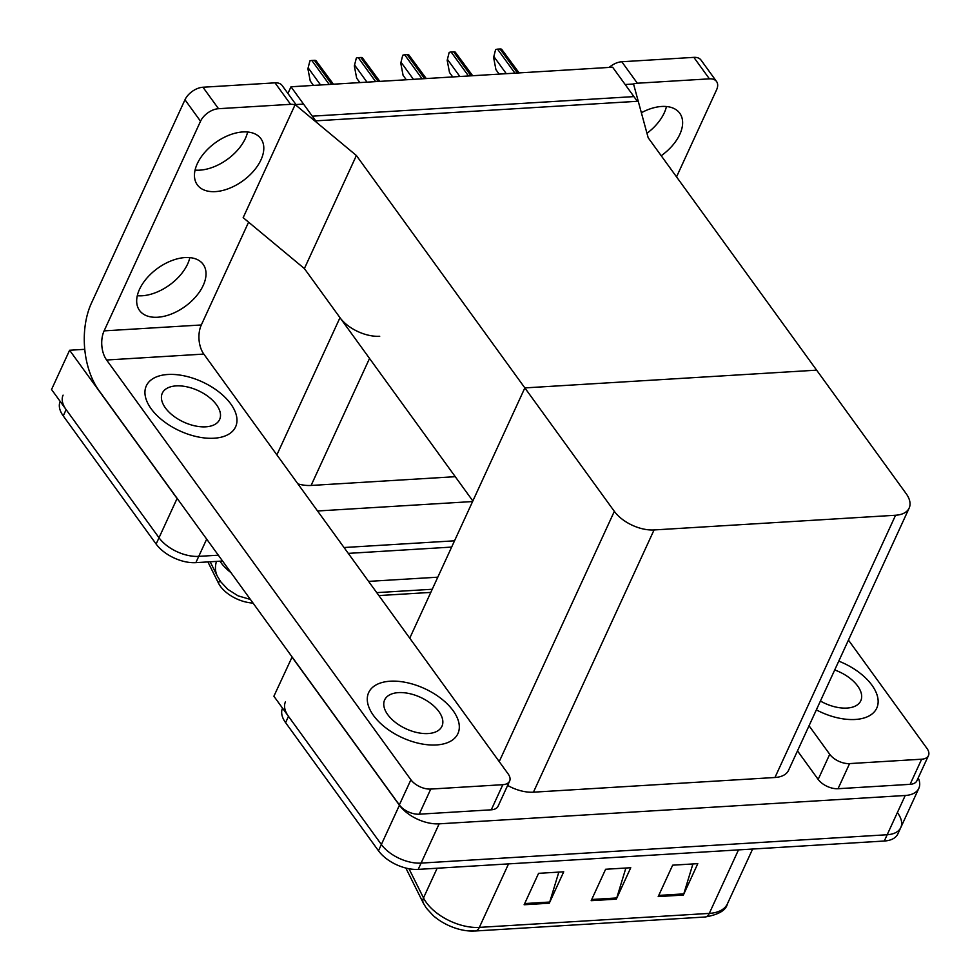 <?xml version="1.0" encoding="UTF-8"?>
<svg xmlns="http://www.w3.org/2000/svg" width="980" height="980" viewBox="0 0 980 980"><rect width="100%" height="100%" fill="white"/><g stroke="black" fill="none" stroke-linecap="round" stroke-linejoin="round"><path stroke-width="1.47" d="M253.036 603.055A27.918 15.325 -155.3 0 1 220.402 586.297A27.918 15.325 -155.3 0 1 218.467 583.125L207.907 561.92M356.389 155.514L295.164 104.603L303.543 104.088L312.302 116.167L633.925 96.604L625.167 84.525L633.545 84.011L648.184 137.763L816.634 370.158L524.851 387.909L614.338 511.352A31.017 17.028 24.7 0 0 654.064 529.947L895.573 515.247A31.017 17.028 24.7 0 0 909.158 508.093A31.017 17.028 24.7 0 0 906.12 493.602L816.634 370.158L524.851 387.909L356.389 155.514L304.388 268.569L339.987 317.679A31.017 17.028 24.7 0 0 379.713 336.275M206.682 539.11L198.744 556.37L218.332 555.182L198.744 556.37A31.017 17.028 -155.3 0 1 159.017 537.775L51.548 389.501L69.605 350.252L84.758 349.321M454.524 540.813L344.041 547.526L454.524 540.813M178.924 500.829A31.017 17.028 -155.3 0 1 177.074 498.514L69.605 350.252M472.581 501.552L317.557 510.984M297.932 483.912A31.017 17.028 24.7 0 0 311.101 485.455L455.247 476.684M430.796 592.41L378.868 595.571M290.999 86.779L315.707 120.859L637.319 101.295L612.623 67.216L290.999 86.779L287.924 93.468M409.75 638.164L524.851 387.909L472.85 500.964L304.388 268.569L243.163 217.658L295.164 104.603M897.729 813.082A31.017 17.028 -155.3 0 1 900.779 827.573A31.017 17.028 -155.3 0 1 887.182 834.74L421.094 863.098A31.017 17.028 -155.3 0 1 381.367 844.503L273.886 696.229L292.114 656.967M918.211 777.899A31.017 17.028 -155.3 0 1 918.836 788.324A31.017 17.028 -155.3 0 1 905.238 795.49L439.15 823.837A31.017 17.028 -155.3 0 1 399.424 805.242L291.942 656.98M507.628 785.433A31.017 17.028 24.7 0 0 533.438 792.183L774.96 777.495A31.017 17.028 24.7 0 0 788.545 770.329L909.158 508.093M222.57 561.026L195.865 562.655L198.744 556.37A31.017 17.028 -155.3 0 1 159.017 537.775L66.138 409.628A31.017 17.028 -155.3 0 1 63.088 395.136M451.633 547.085L348.28 553.382M195.865 562.655A31.017 17.028 -155.3 0 1 156.126 544.047L63.247 415.912A31.017 17.028 -155.3 0 1 60.197 401.445M918.836 788.324L900.779 827.573A31.017 17.028 -155.3 0 1 887.182 834.74L421.094 863.098A31.017 17.028 -155.3 0 1 381.367 844.503L288.475 716.356A31.017 17.028 -155.3 0 1 285.437 701.864M692.921 863.944L683.795 893.883A8.269 4.827 86.5 0 1 683.354 895.058L697.797 863.649L672.66 865.181L658.205 896.59L683.354 895.058M558.833 872.102L549.719 902.041A8.269 4.827 86.5 0 1 549.266 903.217L563.721 871.808L538.571 873.339L524.129 904.748L549.266 903.217M625.877 868.023L616.751 897.962A8.269 4.827 86.5 0 1 616.31 899.138L630.753 867.729L605.615 869.26L591.173 900.669L616.31 899.138M474.504 930.988A37.228 20.433 -155.3 0 1 465.843 930.608A37.228 20.433 -155.3 0 1 433.197 915.59L426.374 908.154L423.348 903.168L405.855 868.047M900.779 827.573L897.888 833.858A31.017 17.028 -155.3 0 1 884.291 841.024L418.203 869.383A31.017 17.028 -155.3 0 1 378.476 850.775L285.584 722.64A31.017 17.028 -155.3 0 1 282.534 708.173M499.151 74.113L495.941 69.678L493.602 57.477L495.586 49.625A5.17 3.087 -35.9 0 1 497.522 49.147L500.045 49A5.17 3.087 -35.9 0 1 501.638 49.257L519.106 72.9M493.602 57.477L495.586 49.625M247.621 132.006A39.286 23.508 -35.9 0 1 199.846 170.153A39.286 23.508 -35.9 0 1 195.081 170.091M215.404 191.614A39.286 23.508 -35.9 0 1 197.311 184.84A39.286 23.508 -35.9 0 1 204.587 152.586A39.286 23.508 -35.9 0 1 242.856 131.945A39.286 23.508 -35.9 0 1 260.937 138.719A39.286 23.508 -35.9 0 1 253.673 170.973A39.286 23.508 -35.9 0 1 215.404 191.614M189.838 257.63A39.286 23.508 -35.9 0 1 142.063 295.776A39.286 23.508 -35.9 0 1 137.298 295.715M157.621 317.238A39.286 23.508 -35.9 0 1 139.54 310.464A39.286 23.508 -35.9 0 1 146.804 278.21A39.286 23.508 -35.9 0 1 185.073 257.569A39.286 23.508 -35.9 0 1 203.166 264.343A39.286 23.508 -35.9 0 1 195.89 296.597A39.286 23.508 -35.9 0 1 157.621 317.238M453.103 710.659A49.11 26.962 24.7 0 0 406.921 682.656A49.11 26.962 24.7 0 0 368.676 692.554A49.11 26.962 24.7 0 0 373.502 715.498A49.11 26.962 24.7 0 0 419.685 743.514A49.11 26.962 24.7 0 0 457.917 733.604A49.11 26.962 24.7 0 0 453.103 710.659A49.11 26.962 24.7 0 0 406.921 682.656A49.11 26.962 24.7 0 0 368.676 692.554A49.11 26.962 24.7 0 0 373.502 715.498A49.11 26.962 24.7 0 0 419.685 743.514A49.11 26.962 24.7 0 0 457.917 733.604A49.11 26.962 24.7 0 0 453.103 710.659M230.766 403.932A49.11 26.962 24.7 0 0 184.571 375.928A49.11 26.962 24.7 0 0 146.339 385.826A49.11 26.962 24.7 0 0 151.153 408.77A49.11 26.962 24.7 0 0 197.347 436.786A49.11 26.962 24.7 0 0 235.58 426.876A49.11 26.962 24.7 0 0 230.766 403.932A49.11 26.962 24.7 0 0 184.571 375.928A49.11 26.962 24.7 0 0 146.339 385.826A49.11 26.962 24.7 0 0 151.153 408.77A49.11 26.962 24.7 0 0 197.347 436.786A49.11 26.962 24.7 0 0 235.58 426.876A49.11 26.962 24.7 0 0 230.766 403.932M502.826 784.686L430.759 789.072L419.207 814.196A15.509 8.514 -155.3 0 1 399.338 804.899L98.943 390.493A62.034 36.211 -93.5 0 1 91.434 303.126L184.975 99.776A15.509 9.273 -35.9 0 1 202.958 87.232L218.516 108.707A15.509 9.273 144.1 0 0 200.532 121.238L104.113 330.873L201.317 324.968A20.678 12.066 -93.5 0 0 203.816 354.086L508.106 773.857A15.509 8.514 24.7 0 1 509.625 781.097A15.509 8.514 24.7 0 1 502.826 784.686L491.274 809.811L419.207 814.196M509.625 781.097L498.073 806.221A15.509 8.514 -155.3 0 1 491.274 809.811M295.017 104.934A15.509 9.273 144.1 0 0 290.582 104.321L275.025 82.847L202.958 87.232M275.025 82.847A15.509 9.273 -35.9 0 1 282.167 85.529L295.96 104.554M290.582 104.321L218.516 108.707M248.589 222.178L201.317 324.968M203.816 354.086L106.612 360.003L410.902 779.774A15.509 8.514 24.7 0 0 430.759 789.072M106.612 360.003A20.678 12.066 86.5 0 1 104.113 330.873M641.373 112.737A39.286 23.508 -35.9 0 1 661.684 106.465A39.286 23.508 -35.9 0 1 679.765 113.251A39.286 23.508 -35.9 0 1 661.206 155.722M871.931 685.179A49.11 26.962 24.7 0 0 838.77 661.133A49.11 26.962 24.7 0 1 871.931 685.179A49.11 26.962 24.7 0 1 876.757 708.124A49.11 26.962 24.7 0 0 871.931 685.179M921.653 759.206A15.509 8.514 24.7 0 0 928.452 755.629L916.9 780.754A15.509 8.514 -155.3 0 1 910.102 784.331L921.653 759.206L849.587 763.592L838.035 788.716A15.509 8.514 -155.3 0 1 818.165 779.418L797.487 750.888M910.102 784.331L838.035 788.716M666.449 106.526A39.286 23.508 -35.9 0 1 646.971 133.292M609.156 67.424A15.509 9.273 -35.9 0 1 621.786 61.752L637.343 83.227A15.509 9.273 144.1 0 0 633.202 84.035M676.543 176.878L716.564 89.854A15.509 9.273 144.1 0 0 716.552 81.512A15.509 9.273 144.1 0 0 709.41 78.841L693.852 57.367L621.786 61.752M693.852 57.367A15.509 9.273 -35.9 0 1 700.994 60.05L716.552 81.512M709.41 78.841L637.343 83.227M816.352 709.875A49.11 26.962 24.7 0 0 876.757 708.124A49.11 26.962 24.7 0 1 816.352 709.875M809.039 725.764L829.729 754.294A15.509 8.514 24.7 0 0 849.587 763.592M928.452 755.629A15.509 8.514 24.7 0 0 926.933 748.377L848.447 640.099M452.736 76.942L449.514 72.508L447.174 60.295L449.159 52.455A5.17 3.087 -35.9 0 1 451.106 51.977L453.618 51.83A5.17 3.087 -35.9 0 1 455.222 52.087L472.679 75.73M447.174 60.295L449.159 52.455M406.308 79.772L403.086 75.325L400.759 63.124L402.743 55.272A5.17 3.087 -35.9 0 1 404.679 54.807L407.19 54.647A5.17 3.087 -35.9 0 1 408.795 54.905L426.251 78.547M400.759 63.124L402.743 55.272M359.88 82.59L356.659 78.155L354.331 65.942L356.316 58.102A5.17 3.087 -35.9 0 1 358.251 57.624L360.763 57.477A5.17 3.087 -35.9 0 1 362.367 57.734L379.824 81.377M354.331 65.942L356.316 58.102M313.453 85.419L310.243 80.972L307.904 68.772L309.888 60.919A5.17 3.087 -35.9 0 1 311.824 60.454L314.347 60.295A5.17 3.087 -35.9 0 1 315.94 60.552L333.408 84.207M307.904 68.772L309.888 60.919M216.519 404.801A31.532 17.309 24.7 0 0 186.862 386.818A31.532 17.309 24.7 0 0 162.312 393.176A31.532 17.309 24.7 0 0 165.4 407.913A31.532 17.309 24.7 0 0 195.057 425.896A31.532 17.309 24.7 0 0 219.618 419.526A31.532 17.309 24.7 0 0 216.519 404.801M820.419 701.031A31.532 17.309 24.7 0 0 860.783 700.786A31.532 17.309 24.7 0 0 857.684 686.049A31.532 17.309 24.7 0 0 834.703 669.977M438.856 711.529A31.532 17.309 24.7 0 0 409.199 693.546A31.532 17.309 24.7 0 0 384.65 699.904A31.532 17.309 24.7 0 0 387.749 714.641A31.532 17.309 24.7 0 0 417.407 732.624A31.532 17.309 24.7 0 0 441.955 726.254A31.532 17.309 24.7 0 0 438.856 711.529M218.467 583.125L219.753 580.344M339.987 317.679L276.887 454.879M177.074 498.514L156.126 544.047M369.534 358.435L311.101 485.455M905.238 795.49L884.291 841.024M399.424 805.242L378.476 850.775M439.15 823.837L418.203 869.383M654.064 529.947L533.438 792.183M614.338 511.352L499.224 761.607M895.573 515.247L774.96 777.495M219.924 561.185A41.356 22.712 24.7 0 0 220.745 562.361A41.356 22.712 24.7 0 0 231.035 572.7M216.458 561.393A36.187 24.99 153.5 0 0 217.315 576.13L210.173 561.773M368.59 581.385L437.791 577.183M63.247 415.912L66.138 409.628M408.979 868.733L423.507 897.901A41.356 22.712 24.7 0 0 426.374 902.592A41.356 22.712 24.7 0 0 479.343 927.386A10.339 6.039 86.5 0 1 475.104 931L465.843 930.608M423.348 903.168A10.339 7.142 153.5 0 1 423.507 897.901L437.154 868.219M508.547 863.882L479.343 927.386L709.287 913.397A41.356 22.712 24.7 0 0 727.405 903.854C726.045 910.298 718.585 914.683 705.049 917.011A10.339 6.039 -93.5 0 0 709.287 913.397L738.491 849.893M704.448 916.998A10.339 6.039 -93.5 0 0 705.049 917.011L475.104 931M285.584 722.64L288.475 716.356M616.751 897.962L591.712 899.493M549.719 902.041L524.668 903.56M683.795 893.883L658.756 895.414M517.44 73.01L500.045 49M514.929 73.157L497.522 49.147M506.28 73.684L493.969 56.693M200.532 121.238L184.975 99.776M399.338 804.899L410.902 779.774M818.165 779.418L829.729 754.294M471.013 75.828L453.618 51.83M468.501 75.987L451.106 51.977M459.865 76.514L447.541 59.511M424.597 78.657L407.19 54.647M422.074 78.804L404.679 54.807M413.438 79.331L401.114 62.34M378.17 81.475L360.763 57.477M375.659 81.634L358.251 57.624M367.01 82.161L354.687 65.158M331.742 84.305L314.347 60.295M329.231 84.452L311.824 60.454M320.582 84.978L308.259 67.988M250.427 599.454L238.042 595.828L227.74 589.298L220.77 581.814L217.315 576.13M432.241 589.262L376.737 592.63M727.405 903.854L752.628 849.035"/></g></svg>
